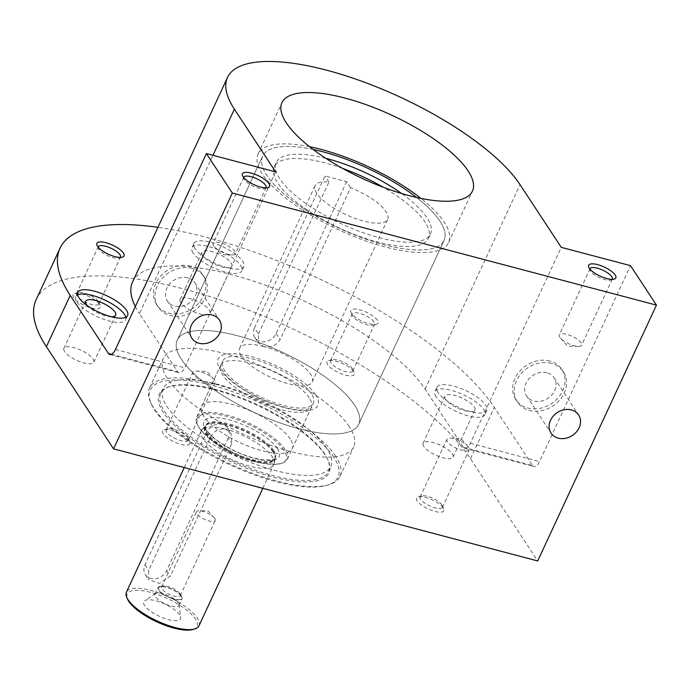 <?xml version="1.0" encoding="UTF-8"?>
<svg xmlns="http://www.w3.org/2000/svg" width="691" height="691" viewBox="0 0 691 691"><rect width="100%" height="100%" fill="white"/><g stroke="black" fill="none" stroke-linecap="round" stroke-linejoin="round"><path stroke-width="0.52" stroke-dasharray="3.46 2.59" d="M132.603 281.911A165.019 54.814 24.9 0 1 268.194 286.238A165.019 54.814 24.9 0 1 425.095 389.119L463.272 447.189A10.002 4.457 -75.2 0 0 464.689 448.304A10.002 4.457 -75.2 0 0 470.295 443.277L561.247 247.343M275.614 171.869L184.661 367.802A10.002 4.457 104.8 0 1 179.055 372.829A10.002 4.457 104.8 0 1 177.639 371.715L139.461 313.645L212.958 155.311M135.341 306.579A165.019 54.814 24.9 0 0 139.461 313.645M195.104 248.708A27.502 9.138 -155.1 0 1 193.964 243.413A27.502 9.138 -155.1 0 1 222.752 246.713A27.502 9.138 -155.1 0 1 243.854 266.579A27.502 9.138 -155.1 0 1 221.258 265.854A27.502 9.138 -155.1 0 1 195.104 248.708M438.077 392.557A27.502 9.138 -155.1 0 1 436.937 387.262A27.502 9.138 -155.1 0 1 465.725 390.553A27.502 9.138 -155.1 0 1 486.827 410.419A27.502 9.138 -155.1 0 1 464.231 409.703A27.502 9.138 -155.1 0 1 438.077 392.557M377.45 320.218A15.003 4.984 24.9 0 0 360.754 310.06A15.003 4.984 24.9 0 0 350.993 312.462A15.003 4.984 24.9 0 0 362.369 321.306A15.003 4.984 24.9 0 0 376.465 324.286A15.003 4.984 24.9 0 0 377.45 320.218M463.272 447.189L532.511 465.484L494.341 407.422A245.02 81.391 24.9 0 0 157.937 227.339M532.511 465.484A10.002 4.457 -75.2 0 0 533.927 466.598A10.002 4.457 -75.2 0 0 539.541 461.571L630.494 265.638M549.777 361.022A27.502 22.863 146.7 0 0 519.701 371.171A27.502 22.863 146.7 0 0 515.875 399.657A27.502 22.863 146.7 0 0 551.418 403.648A27.502 22.863 146.7 0 0 561.835 369.435A27.502 22.863 146.7 0 0 549.777 361.022M190.578 266.104A27.502 22.863 146.7 0 0 160.493 276.253A27.502 22.863 146.7 0 0 156.667 304.74A27.502 22.863 146.7 0 0 192.21 308.739A27.502 22.863 146.7 0 0 202.636 274.526A27.502 22.863 146.7 0 0 190.578 266.104M36.2 299.557A245.02 81.391 -155.1 0 1 237.54 305.992A245.02 81.391 -155.1 0 1 470.511 458.755L537.693 560.954M349.335 426.736A105.006 34.878 24.9 0 0 249.486 361.263A105.006 34.878 24.9 0 0 163.197 358.508A105.006 34.878 24.9 0 0 243.759 434.363A105.006 34.878 24.9 0 0 353.697 446.939A105.006 34.878 24.9 0 0 349.335 426.736M180.8 302.563A16.498 5.485 -155.1 0 1 180.109 299.384A16.498 5.485 -155.1 0 1 197.384 301.362A16.498 5.485 -155.1 0 1 210.047 313.282A16.498 5.485 -155.1 0 1 196.486 312.85A16.498 5.485 -155.1 0 1 180.8 302.563M423.773 446.403A16.498 5.485 -155.1 0 1 423.082 443.233A16.498 5.485 -155.1 0 1 440.357 445.211A16.498 5.485 -155.1 0 1 453.02 457.131A16.498 5.485 -155.1 0 1 439.459 456.691A16.498 5.485 -155.1 0 1 423.773 446.403M64.565 351.494A16.498 5.485 -155.1 0 1 63.883 348.316A16.498 5.485 -155.1 0 1 81.158 350.294A16.498 5.485 -155.1 0 1 93.812 362.214A16.498 5.485 -155.1 0 1 80.26 361.782A16.498 5.485 -155.1 0 1 64.565 351.494M443.242 507.868A15.003 4.984 24.9 0 0 431.452 499.507A15.003 4.984 24.9 0 0 418.262 496.933A15.003 4.984 24.9 0 0 428.161 508.956A15.003 4.984 24.9 0 0 443.734 508.757A15.003 4.984 24.9 0 0 443.242 507.868M353.619 371.551A15.003 4.984 24.9 0 0 341.829 363.198A15.003 4.984 24.9 0 0 328.64 360.616A15.003 4.984 24.9 0 0 338.538 372.639A15.003 4.984 24.9 0 0 354.112 372.44A15.003 4.984 24.9 0 0 353.619 371.551M189.248 440.754A15.003 4.984 24.9 0 0 177.457 432.393A15.003 4.984 24.9 0 0 164.268 429.819A15.003 4.984 24.9 0 0 174.167 441.843A15.003 4.984 24.9 0 0 189.731 441.644A15.003 4.984 24.9 0 0 189.248 440.754M99.625 304.437A15.003 4.984 24.9 0 0 87.835 296.076A15.003 4.984 24.9 0 0 74.645 293.502A15.003 4.984 24.9 0 0 84.544 305.526A15.003 4.984 24.9 0 0 100.117 305.327A15.003 4.984 24.9 0 0 99.625 304.437M98.355 301.501A12.291 4.086 24.9 0 0 88.698 294.651A12.291 4.086 24.9 0 0 77.884 292.543A12.291 4.086 24.9 0 0 76.563 293.511A12.291 4.086 24.9 0 0 85.995 302.399A12.291 4.086 24.9 0 0 98.865 303.867A12.291 4.086 24.9 0 0 98.761 302.235A12.291 4.086 24.9 0 0 98.355 301.501M98.148 247.119A12.291 4.086 24.9 0 0 98.355 248.449A12.291 4.086 24.9 0 0 107.675 255.687A12.291 4.086 24.9 0 0 119.223 258.132A12.291 4.086 24.9 0 0 120.381 257.441M187.978 437.818A12.291 4.086 24.9 0 0 178.313 430.968A12.291 4.086 24.9 0 0 167.507 428.861A12.291 4.086 24.9 0 0 166.186 429.828A12.291 4.086 24.9 0 0 175.618 438.707A12.291 4.086 24.9 0 0 188.488 440.184A12.291 4.086 24.9 0 0 188.375 438.543A12.291 4.086 24.9 0 0 187.978 437.818M214.702 380.24A12.291 4.086 24.9 0 0 213.951 379.273A12.291 4.086 24.9 0 0 196.279 371.067A12.291 4.086 24.9 0 0 192.91 372.25A12.291 4.086 24.9 0 0 193.42 374.617A12.291 4.086 24.9 0 0 205.115 382.278A12.291 4.086 24.9 0 0 215.212 382.607A12.291 4.086 24.9 0 0 214.702 380.24M352.35 368.614A12.291 4.086 24.9 0 0 342.693 361.764A12.291 4.086 24.9 0 0 331.879 359.657A12.291 4.086 24.9 0 0 330.557 360.633A12.291 4.086 24.9 0 0 339.989 369.512A12.291 4.086 24.9 0 0 352.859 370.981A12.291 4.086 24.9 0 0 352.755 369.348A12.291 4.086 24.9 0 0 352.35 368.614M374.03 321.911A12.291 4.086 24.9 0 0 362.343 314.25A12.291 4.086 24.9 0 0 352.237 313.921A12.291 4.086 24.9 0 0 352.35 315.562A12.291 4.086 24.9 0 0 361.669 322.809A12.291 4.086 24.9 0 0 373.226 325.254A12.291 4.086 24.9 0 0 374.539 324.278A12.291 4.086 24.9 0 0 374.03 321.911M441.972 504.931A12.291 4.086 24.9 0 0 432.307 498.081A12.291 4.086 24.9 0 0 421.501 495.974A12.291 4.086 24.9 0 0 420.18 496.941A12.291 4.086 24.9 0 0 429.612 505.829A12.291 4.086 24.9 0 0 442.482 507.298A12.291 4.086 24.9 0 0 442.37 505.665A12.291 4.086 24.9 0 0 441.972 504.931M468.697 447.353A12.291 4.086 24.9 0 0 467.945 446.386A12.291 4.086 24.9 0 0 450.273 438.18A12.291 4.086 24.9 0 0 446.904 439.364A12.291 4.086 24.9 0 0 447.423 441.73A12.291 4.086 24.9 0 0 459.109 449.4A12.291 4.086 24.9 0 0 469.206 449.72A12.291 4.086 24.9 0 0 468.697 447.353M125.788 317.255A27.502 9.138 -155.1 0 1 125.641 319.786A27.502 9.138 -155.1 0 1 103.037 319.061A27.502 9.138 -155.1 0 1 76.891 301.915A27.502 9.138 -155.1 0 1 75.742 296.629A27.502 9.138 -155.1 0 1 77.582 294.884M111.242 316.746A16.498 5.485 -155.1 0 1 87.36 305.655M436.09 396.833A27.502 9.138 -155.1 0 1 434.95 391.538A27.502 9.138 -155.1 0 1 463.739 394.837A27.502 9.138 -155.1 0 1 484.84 414.704A27.502 9.138 -155.1 0 1 462.244 413.978A27.502 9.138 -155.1 0 1 436.09 396.833M445.617 399.346A16.498 5.485 -155.1 0 1 444.926 396.176A16.498 5.485 -155.1 0 1 462.201 398.146A16.498 5.485 -155.1 0 1 474.864 410.065A16.498 5.485 -155.1 0 1 461.303 409.633A16.498 5.485 -155.1 0 1 445.617 399.346M193.117 252.984A27.502 9.138 -155.1 0 1 191.977 247.698A27.502 9.138 -155.1 0 1 220.766 250.988A27.502 9.138 -155.1 0 1 241.867 270.855A27.502 9.138 -155.1 0 1 219.272 270.129A27.502 9.138 -155.1 0 1 193.117 252.984M202.644 255.497A16.498 5.485 -155.1 0 1 201.953 252.327A16.498 5.485 -155.1 0 1 219.228 254.305A16.498 5.485 -155.1 0 1 231.891 266.225A16.498 5.485 -155.1 0 1 218.33 265.785A16.498 5.485 -155.1 0 1 202.644 255.497M192.098 268.428A27.502 22.863 146.7 0 0 162.022 278.577A27.502 22.863 146.7 0 0 158.196 307.063A27.502 22.863 146.7 0 0 193.739 311.062A27.502 22.863 146.7 0 0 204.156 276.849A27.502 22.863 146.7 0 0 192.098 268.428M187.736 277.834A16.498 13.716 146.7 0 0 169.684 283.932A16.498 13.716 146.7 0 0 167.386 301.017A16.498 13.716 146.7 0 0 188.712 303.418A16.498 13.716 146.7 0 0 194.966 282.887A16.498 13.716 146.7 0 0 187.736 277.834M551.306 363.336A27.502 22.863 146.7 0 0 521.23 373.494A27.502 22.863 146.7 0 0 517.404 401.981A27.502 22.863 146.7 0 0 552.938 405.971A27.502 22.863 146.7 0 0 563.364 371.758A27.502 22.863 146.7 0 0 551.306 363.336M546.935 372.751A16.498 13.716 146.7 0 0 528.891 378.841A16.498 13.716 146.7 0 0 526.594 395.934A16.498 13.716 146.7 0 0 547.92 398.336A16.498 13.716 146.7 0 0 554.173 377.804A16.498 13.716 146.7 0 0 546.935 372.751M265.914 187.883A12.291 4.086 -155.1 0 1 264.765 188.583A12.291 4.086 -155.1 0 1 253.96 186.475A12.291 4.086 -155.1 0 1 244.294 179.625A12.291 4.086 -155.1 0 1 243.897 178.891A12.291 4.086 -155.1 0 1 243.681 177.561M213.597 245.754A12.291 4.086 -155.1 0 1 213.087 243.396A12.291 4.086 -155.1 0 1 223.184 243.716A12.291 4.086 -155.1 0 1 234.88 251.377A12.291 4.086 -155.1 0 1 235.389 253.744A12.291 4.086 -155.1 0 1 232.021 254.927A12.291 4.086 -155.1 0 1 214.348 246.73A12.291 4.086 -155.1 0 1 213.597 245.754M612.14 279.371A12.291 4.086 -155.1 0 1 610.982 280.071A12.291 4.086 -155.1 0 1 600.177 277.955A12.291 4.086 -155.1 0 1 590.511 271.105A12.291 4.086 -155.1 0 1 590.114 270.38A12.291 4.086 -155.1 0 1 589.907 269.049M559.814 337.243A12.291 4.086 -155.1 0 1 559.304 334.876A12.291 4.086 -155.1 0 1 569.41 335.195A12.291 4.086 -155.1 0 1 581.096 342.866A12.291 4.086 -155.1 0 1 581.606 345.232A12.291 4.086 -155.1 0 1 578.246 346.416A12.291 4.086 -155.1 0 1 560.574 338.21A12.291 4.086 -155.1 0 1 559.814 337.243M333.736 457.2A103.512 34.386 24.9 0 0 218.529 387.115A103.512 34.386 24.9 0 0 151.182 403.717A103.512 34.386 24.9 0 0 229.671 464.715A103.512 34.386 24.9 0 0 326.929 485.298A103.512 34.386 24.9 0 0 333.736 457.2M325.133 454.92A93.57 31.078 24.9 0 0 251.602 402.793A93.57 31.078 24.9 0 0 169.321 386.727A93.57 31.078 24.9 0 0 231.062 461.718A93.57 31.078 24.9 0 0 328.19 460.474A93.57 31.078 24.9 0 0 325.133 454.92M335.627 456.259A105.006 34.878 24.9 0 0 235.786 390.786A105.006 34.878 24.9 0 0 149.498 388.031A105.006 34.878 24.9 0 0 150.431 402.007A105.006 34.878 24.9 0 0 230.06 463.877A105.006 34.878 24.9 0 0 328.726 484.762A105.006 34.878 24.9 0 0 339.998 476.453A105.006 34.878 24.9 0 0 335.627 456.259M324.632 453.771A92.508 30.724 24.9 0 0 251.93 402.231A92.508 30.724 24.9 0 0 170.591 386.347A92.508 30.724 24.9 0 0 160.666 393.671A92.508 30.724 24.9 0 0 231.632 460.491A92.508 30.724 24.9 0 0 328.484 471.564A92.508 30.724 24.9 0 0 327.664 459.256A92.508 30.724 24.9 0 0 324.632 453.771M326.998 448.692A92.508 30.724 24.9 0 0 239.034 391.02A92.508 30.724 24.9 0 0 163.024 388.584A92.508 30.724 24.9 0 0 233.99 455.404A92.508 30.724 24.9 0 0 330.842 466.485A92.508 30.724 24.9 0 0 326.998 448.692M290.211 438.975A50.002 16.61 24.9 0 0 242.662 407.794A50.002 16.61 24.9 0 0 201.573 406.481A50.002 16.61 24.9 0 0 239.941 442.603A50.002 16.61 24.9 0 0 292.284 448.589A50.002 16.61 24.9 0 0 290.211 438.975M311.261 393.62A50.002 16.61 24.9 0 0 263.712 362.447A50.002 16.61 24.9 0 0 222.623 361.134A50.002 16.61 24.9 0 0 260.991 397.256A50.002 16.61 24.9 0 0 313.334 403.242A50.002 16.61 24.9 0 0 311.261 393.62M354.535 405.056A100.014 33.22 24.9 0 0 259.445 342.71A100.014 33.22 24.9 0 0 177.267 340.084A100.014 33.22 24.9 0 0 253.994 412.32A100.014 33.22 24.9 0 0 358.698 424.291A100.014 33.22 24.9 0 0 354.535 405.056A100.014 33.22 24.9 0 0 259.445 342.71A100.014 33.22 24.9 0 0 177.267 340.084A100.014 33.22 24.9 0 0 253.994 412.32A100.014 33.22 24.9 0 0 358.698 424.291A100.014 33.22 24.9 0 0 354.535 405.056M439.925 221.103A100.014 33.22 24.9 0 0 416.552 197.453A100.014 33.22 24.9 0 1 439.925 221.103A100.014 33.22 24.9 0 1 444.088 240.338A100.014 33.22 24.9 0 0 439.925 221.103M313.178 149.472A100.014 33.22 24.9 0 0 262.658 156.123A100.014 33.22 24.9 0 0 339.385 228.358A100.014 33.22 24.9 0 0 444.088 240.338A100.014 33.22 24.9 0 1 339.385 228.358A100.014 33.22 24.9 0 1 262.658 156.123A100.014 33.22 24.9 0 1 313.178 149.472M309.603 146.717A105.006 34.878 24.9 0 0 258.123 154.015A105.006 34.878 24.9 0 0 338.685 229.87A105.006 34.878 24.9 0 0 448.623 242.437A105.006 34.878 24.9 0 0 444.253 222.243A105.006 34.878 24.9 0 0 420.966 198.403M258.469 333.874L328.959 182.001A40 13.284 24.9 0 0 315.105 185.663A40 13.284 24.9 0 0 345.794 214.556A40 13.284 24.9 0 0 387.668 219.349A40 13.284 24.9 0 0 350.605 187.719L280.105 339.592C276.227 345.604 270.76 347.901 263.712 346.493L258.451 342.995L258.469 333.874L254.495 327.828L324.995 175.955L346.632 181.673L350.605 187.719M263.712 346.493A40 13.284 24.9 0 0 239.639 348.229A40 13.284 24.9 0 0 270.328 377.131A40 13.284 24.9 0 0 312.211 381.916A40 13.284 24.9 0 0 263.712 346.493M342.537 168.371A85.01 28.236 24.9 0 0 274.284 166.712A85.01 28.236 24.9 0 0 339.497 228.116A85.01 28.236 24.9 0 0 428.489 238.3A85.01 28.236 24.9 0 0 424.956 221.949A85.01 28.236 24.9 0 0 383.177 187.235M328.959 182.001L324.995 175.955M225.378 429.059L231.07 433.222L231.848 443.544L170.288 576.164L159.405 583.394L148.634 579.576L148.651 570.455L210.211 437.826C213.666 431.184 218.727 428.256 225.378 429.059A40 13.284 24.9 0 0 202.005 429.742A40 13.284 24.9 0 0 201.314 430.804A40 13.284 24.9 0 0 232.003 459.696A40 13.284 24.9 0 0 273.886 464.49A40 13.284 24.9 0 0 274.249 463.272A40 13.284 24.9 0 0 272.219 456.794A40 13.284 24.9 0 0 225.378 429.059M199.017 625.77A40 13.284 24.9 0 0 197.35 618.074A40 13.284 24.9 0 0 159.319 593.137A40 13.284 24.9 0 0 126.444 592.083M192.927 629.466A38.506 12.792 24.9 0 0 195.458 619.015A38.506 12.792 24.9 0 0 152.607 592.947A38.506 12.792 24.9 0 0 127.55 599.123M179.66 614.843A20.255 6.729 24.9 0 0 162.307 602.949A20.255 6.729 24.9 0 0 144.73 600.626A20.255 6.729 24.9 0 0 159.301 616.312A20.255 6.729 24.9 0 0 180.696 617.322A20.255 6.729 24.9 0 0 179.66 614.843M283.984 450.29A49.001 16.282 24.9 0 0 229.438 417.114A49.001 16.282 24.9 0 0 197.557 424.974A49.001 16.282 24.9 0 0 234.715 453.849A49.001 16.282 24.9 0 0 280.762 463.601A49.001 16.282 24.9 0 0 283.984 450.29M285.245 449.668A50.002 16.61 24.9 0 0 237.695 418.487A50.002 16.61 24.9 0 0 196.607 417.174A50.002 16.61 24.9 0 0 197.056 423.833A50.002 16.61 24.9 0 0 234.975 453.296A50.002 16.61 24.9 0 0 281.954 463.238A50.002 16.61 24.9 0 0 287.326 459.282A50.002 16.61 24.9 0 0 285.245 449.668M325.85 158.334A85.01 28.236 24.9 0 0 276.262 162.437A85.01 28.236 24.9 0 0 341.484 223.841A85.01 28.236 24.9 0 0 430.476 234.016A85.01 28.236 24.9 0 0 426.943 217.665A85.01 28.236 24.9 0 0 401.601 193.497M228.185 437.973L166.617 570.593A12.498 10.391 -33.3 0 1 156.218 578.574A12.498 10.391 -33.3 0 1 145.352 574.601A12.498 10.391 -33.3 0 1 144.98 564.875L206.54 432.255A12.498 10.391 -33.3 0 1 216.948 424.274A12.498 10.391 -33.3 0 1 227.805 428.247A12.498 10.391 -33.3 0 1 228.185 437.973L231.848 443.544M346.632 181.673L276.132 333.546A12.498 10.391 -33.3 0 1 265.733 341.527A12.498 10.391 -33.3 0 1 254.867 337.554A12.498 10.391 -33.3 0 1 254.495 327.828M178.416 602.872A13.25 4.405 24.9 0 0 167.067 595.089A13.25 4.405 24.9 0 0 155.561 593.56A13.25 4.405 24.9 0 0 154.931 594.26A13.25 4.405 24.9 0 0 165.097 603.83A13.25 4.405 24.9 0 0 178.969 605.42A13.25 4.405 24.9 0 0 179.099 604.487A13.25 4.405 24.9 0 0 178.416 602.872M181.552 596.126A13.25 4.405 24.9 0 0 168.95 587.868A13.25 4.405 24.9 0 0 158.058 587.523A13.25 4.405 24.9 0 0 168.224 597.093A13.25 4.405 24.9 0 0 182.096 598.682A13.25 4.405 24.9 0 0 181.552 596.126M180.895 595.962A12.498 4.155 24.9 0 0 171.074 588.991A12.498 4.155 24.9 0 0 160.079 586.849A12.498 4.155 24.9 0 0 168.328 596.869A12.498 4.155 24.9 0 0 181.31 596.696A12.498 4.155 24.9 0 0 180.895 595.962M179.885 593.612A10.339 3.429 24.9 0 0 171.765 587.851A10.339 3.429 24.9 0 0 162.67 586.08A10.339 3.429 24.9 0 0 161.564 586.892A10.339 3.429 24.9 0 0 169.494 594.364A10.339 3.429 24.9 0 0 180.316 595.599A10.339 3.429 24.9 0 0 180.221 594.225A10.339 3.429 24.9 0 0 179.885 593.612M214.771 518.457A10.339 3.429 24.9 0 0 214.132 517.645A10.339 3.429 24.9 0 0 199.276 510.744A10.339 3.429 24.9 0 0 196.451 511.737A10.339 3.429 24.9 0 0 196.875 513.733A10.339 3.429 24.9 0 0 206.704 520.176A10.339 3.429 24.9 0 0 215.203 520.444A10.339 3.429 24.9 0 0 214.771 518.457M425.095 389.119L520.021 184.627M111.596 354.258L177.639 371.715M470.295 443.277L539.541 461.571M115.423 349.508L184.661 367.802M470.511 458.755L494.341 407.422M273.083 452.009A38.61 12.827 24.9 0 0 238.041 428.567A38.61 12.827 24.9 0 0 205.322 425.898A38.61 12.827 24.9 0 0 234.266 454.808A38.61 12.827 24.9 0 0 275.044 458.263A38.61 12.827 24.9 0 0 273.083 452.009M273.299 451.318A38.506 12.792 24.9 0 0 236.693 427.314A38.506 12.792 24.9 0 0 205.054 426.304A38.506 12.792 24.9 0 0 234.595 454.117A38.506 12.792 24.9 0 0 274.906 458.729A38.506 12.792 24.9 0 0 273.299 451.318M273.705 450.463A38.506 12.792 24.9 0 0 237.091 426.451A38.506 12.792 24.9 0 0 205.452 425.44A38.506 12.792 24.9 0 0 234.992 453.253A38.506 12.792 24.9 0 0 275.303 457.865A38.506 12.792 24.9 0 0 273.705 450.463M277.488 448.58A41.503 13.785 24.9 0 0 212.629 417.649A41.503 13.785 24.9 0 0 234.586 451.033A41.503 13.785 24.9 0 0 277.488 448.58M309.274 397.904A50.002 16.61 24.9 0 0 261.725 366.722A50.002 16.61 24.9 0 0 220.636 365.409A50.002 16.61 24.9 0 0 259.004 401.531A50.002 16.61 24.9 0 0 311.347 407.517A50.002 16.61 24.9 0 0 309.274 397.904M315.588 394.768A55.004 18.268 24.9 0 0 229.628 353.775A55.004 18.268 24.9 0 0 258.728 398.025A55.004 18.268 24.9 0 0 315.588 394.768M166.617 570.593L170.288 576.164M144.98 564.875L148.651 570.455M206.54 432.255L210.211 437.826M276.132 333.546L280.105 339.592M464.689 448.304L533.927 466.598M109.809 354.526L179.055 372.829M77.884 292.543L74.645 293.502M98.761 302.235L100.117 305.327M98.865 303.867L120.545 257.164M76.563 293.511L98.243 246.808M119.223 258.132L122.471 257.173M98.355 248.449L96.999 245.348M167.507 428.861L164.268 429.819M188.375 438.543L189.731 441.644M188.488 440.184L215.212 382.607M166.186 429.828L192.91 372.25M213.951 379.273L206.885 371.361L196.279 371.067M331.879 359.657L328.64 360.616M352.755 369.348L354.112 372.44M352.859 370.981L374.539 324.278M330.557 360.633L352.237 313.921M373.226 325.254L376.465 324.286M352.35 315.562L350.993 312.462M421.501 495.974L418.262 496.933M442.37 505.665L443.734 508.757M442.482 507.298L469.206 449.72M420.18 496.941L446.904 439.364M467.945 446.386L460.88 438.474L450.273 438.18M77.729 292.345L75.742 296.629M127.628 315.511L125.641 319.786M85.727 301.259L63.883 348.316M115.656 315.156L93.812 362.214M436.937 387.262L434.95 391.538M486.827 410.419L484.84 414.704M444.926 396.176L423.082 443.233M474.864 410.065L453.02 457.131M193.964 243.413L191.977 247.698M243.854 266.579L241.867 270.855M201.953 252.327L180.109 299.384M231.891 266.225L210.047 313.282M156.667 304.74L158.196 307.063M202.636 274.526L204.156 276.849M167.386 301.017L191.822 338.184M194.966 282.887L219.401 320.054M515.875 399.657L517.404 401.981M561.835 369.435L563.364 371.758M526.594 395.934L551.029 433.102M554.173 377.804L578.6 414.971M264.765 188.583L268.004 187.624M243.897 178.891L242.532 175.799M243.785 177.259L213.087 243.396M266.087 187.615L235.389 253.744M214.348 246.73L221.422 254.642L232.021 254.927M610.982 280.071L614.23 279.104M590.114 270.38L588.758 267.279M590.002 268.747L559.304 334.876M612.304 279.095L581.606 345.232M560.574 338.21L567.639 346.122L578.246 346.416M326.929 485.298L328.726 484.762M151.182 403.717L150.431 402.007M339.998 476.453L353.697 446.939M149.498 388.031L163.197 358.508M170.591 386.347L169.321 386.727M327.664 459.256L328.19 460.474M328.484 471.564L330.842 466.485M160.666 393.671L163.024 388.584M292.284 448.589L313.334 403.242M201.573 406.481L222.623 361.134M358.698 424.291L444.088 240.338L358.698 424.291M177.267 340.084L262.658 156.123L177.267 340.084M448.623 242.437L472.454 191.105M258.123 154.015L281.954 102.674M312.211 381.916L387.668 219.349M239.639 348.229L315.105 185.663M262.822 488.321L273.886 464.49M184.247 467.557L201.314 430.804M274.249 463.272L275.303 457.865C276.253 459.144 272.6 459.843 264.333 459.981C249.658 458.116 234.69 452.156 219.418 442.119C207.887 433.827 205.788 428.956 205.555 427.729L205.452 425.44L202.005 429.742M280.762 463.601L281.954 463.238M197.557 424.974L197.056 423.833M287.326 459.282L311.347 407.517C313.04 407.88 310.294 408.683 303.116 409.927C291.412 410.964 262.381 402.197 240.045 387.09C232.841 382.166 227.52 377.545 224.074 373.209L220.835 367.767L220.636 365.409L196.607 417.174M428.489 238.3L430.476 234.016M274.284 166.712L276.262 162.437M145.352 574.601L148.625 579.576M227.805 428.247L231.079 433.222M254.867 337.554L258.443 342.995M155.561 593.56L144.73 600.626M179.099 604.487L180.696 617.322M178.969 605.42L182.096 598.682M154.931 594.26L158.058 587.523M162.67 586.08L160.079 586.849M180.221 594.225L181.31 596.696M180.316 595.599L215.203 520.444M161.564 586.892L196.451 511.737M214.132 517.645L208.19 510.986L199.276 510.744"/><path stroke-width="1.04" d="M561.247 247.343L520.021 184.627A165.019 54.814 24.9 0 0 363.12 81.745A165.019 54.814 24.9 0 0 227.529 77.409A165.019 54.814 24.9 0 0 234.387 109.152L275.614 171.869L206.376 153.566L232.331 193.057L656.45 305.12L630.494 265.638L561.247 247.343M227.529 77.409L132.603 281.911A165.019 54.814 24.9 0 0 135.341 306.579M468.083 170.902A105.006 34.878 24.9 0 0 368.243 105.438A105.006 34.878 24.9 0 0 281.954 102.674A105.006 34.878 24.9 0 0 362.516 178.528A105.006 34.878 24.9 0 0 472.454 191.105A105.006 34.878 24.9 0 0 468.083 170.902M589.25 268.168A15.003 4.984 -155.1 0 1 588.758 267.279A15.003 4.984 -155.1 0 1 604.331 267.08A15.003 4.984 -155.1 0 1 614.23 279.104A15.003 4.984 -155.1 0 1 601.04 276.53A15.003 4.984 -155.1 0 1 589.25 268.168M243.025 176.689A15.003 4.984 -155.1 0 1 242.532 175.799A15.003 4.984 -155.1 0 1 258.106 175.6A15.003 4.984 -155.1 0 1 268.004 187.624A15.003 4.984 -155.1 0 1 254.815 185.05A15.003 4.984 -155.1 0 1 243.025 176.689M78.878 297.64A27.502 9.138 -155.1 0 1 77.729 292.345A27.502 9.138 -155.1 0 1 106.526 295.644A27.502 9.138 -155.1 0 1 127.628 315.511A27.502 9.138 -155.1 0 1 105.023 314.785A27.502 9.138 -155.1 0 1 78.878 297.64M123.456 253.105A15.003 4.984 24.9 0 0 106.76 242.947A15.003 4.984 24.9 0 0 96.999 245.348A15.003 4.984 24.9 0 0 108.375 254.193A15.003 4.984 24.9 0 0 122.471 257.173A15.003 4.984 24.9 0 0 123.456 253.105M157.937 227.339A245.02 81.391 24.9 0 0 60.031 248.224A245.02 81.391 24.9 0 0 70.223 295.351L108.392 353.421L111.596 354.258M206.376 153.566L115.423 349.508A10.002 4.457 104.8 0 1 109.809 354.526A10.002 4.457 104.8 0 1 108.392 353.421M656.45 305.12L537.693 560.954L113.574 448.882L46.392 346.692A245.02 81.391 -155.1 0 1 36.2 299.557L60.031 248.224M113.574 448.882L232.331 193.057M571.371 409.918A16.498 13.716 146.7 0 0 553.318 416.008A16.498 13.716 146.7 0 0 551.029 433.102A16.498 13.716 146.7 0 0 572.347 435.494A16.498 13.716 146.7 0 0 578.6 414.971A16.498 13.716 146.7 0 0 571.371 409.918M212.163 315.001A16.498 13.716 146.7 0 0 194.119 321.09A16.498 13.716 146.7 0 0 191.822 338.184A16.498 13.716 146.7 0 0 213.148 340.577A16.498 13.716 146.7 0 0 219.401 320.054A16.498 13.716 146.7 0 0 212.163 315.001M120.381 257.441A12.291 4.086 24.9 0 0 120.545 257.164A12.291 4.086 24.9 0 0 120.035 254.798A12.291 4.086 24.9 0 0 108.349 247.136A12.291 4.086 24.9 0 0 98.243 246.808A12.291 4.086 24.9 0 0 98.148 247.119M77.582 294.884A27.502 9.138 -155.1 0 1 104.54 299.92A27.502 9.138 -155.1 0 1 125.788 317.255M87.36 305.655A16.498 5.485 -155.1 0 1 86.41 304.429A16.498 5.485 -155.1 0 1 85.727 301.259A16.498 5.485 -155.1 0 1 103.002 303.237A16.498 5.485 -155.1 0 1 115.656 315.156A16.498 5.485 -155.1 0 1 111.242 316.746M243.681 177.561A12.291 4.086 -155.1 0 1 243.785 177.259A12.291 4.086 -155.1 0 1 256.655 178.727A12.291 4.086 -155.1 0 1 266.087 187.615A12.291 4.086 -155.1 0 1 265.914 187.883M589.907 269.049A12.291 4.086 -155.1 0 1 590.002 268.747A12.291 4.086 -155.1 0 1 602.872 270.216A12.291 4.086 -155.1 0 1 612.304 279.095A12.291 4.086 -155.1 0 1 612.14 279.371M416.552 197.453A100.014 33.22 24.9 0 0 313.178 149.472A100.014 33.22 24.9 0 1 416.552 197.453M420.966 198.403A105.006 34.878 24.9 0 0 309.603 146.717M383.177 187.235A85.01 28.236 24.9 0 0 342.537 168.371M184.247 467.557L126.444 592.083A40 13.284 24.9 0 0 126.799 597.413A40 13.284 24.9 0 0 157.133 620.984A40 13.284 24.9 0 0 194.724 628.94A40 13.284 24.9 0 0 199.017 625.77L262.822 488.321M126.799 597.413L127.55 599.123A38.506 12.792 24.9 0 0 156.753 621.814A38.506 12.792 24.9 0 0 192.927 629.466L194.724 628.94M401.601 193.497A85.01 28.236 24.9 0 0 325.85 158.334M212.958 155.311L234.387 109.152M46.392 346.692L70.223 295.351"/></g></svg>

